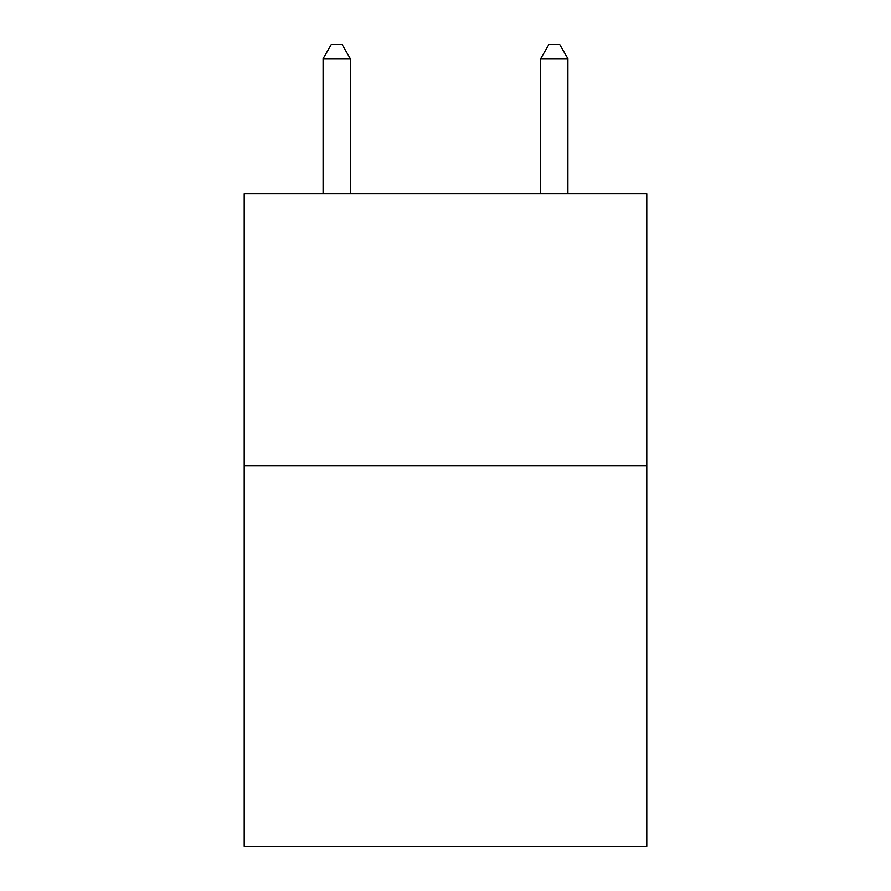 <?xml version="1.0" encoding="UTF-8"?>
<svg xmlns="http://www.w3.org/2000/svg" width="891" height="891" viewBox="0 0 891 891"><rect width="100%" height="100%" fill="white"/><g stroke="black" fill="none" stroke-linecap="round" stroke-linejoin="round"><path stroke-width="1.34" d="M646.788 465.625L646.788 846.45L244.212 846.45L244.212 193.614L646.788 193.614L646.788 465.625L244.212 465.625M350.297 193.614L350.297 58.695L323.088 58.695L323.088 193.614M323.088 58.695L331.252 44.55L342.133 44.55L350.297 58.695M567.912 193.614L567.912 58.695L540.703 58.695L540.703 193.614M540.703 58.695L548.867 44.55L559.748 44.55L567.912 58.695"/></g></svg>
